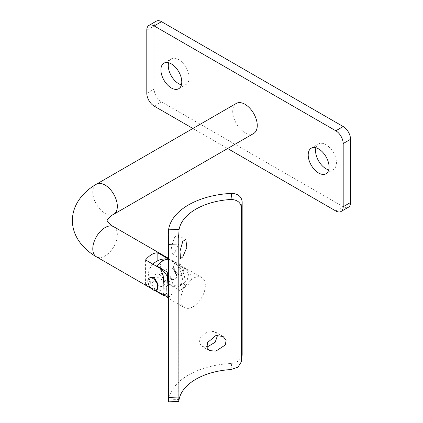 <?xml version="1.0" encoding="UTF-8"?>
<svg xmlns="http://www.w3.org/2000/svg" width="423" height="423" viewBox="0 0 423 423"><rect width="100%" height="100%" fill="white"/><g stroke="black" fill="none" stroke-linecap="round" stroke-linejoin="round"><path stroke-width="0.32" stroke-dasharray="2.12 1.59" d="M167.122 258.966A15.725 9.079 -120 0 0 160.38 267.849A15.725 9.079 -120 0 0 168.698 284.129A17.359 10.02 -60 0 1 162.807 289.269A17.359 10.02 -60 0 1 156.917 290.929A15.725 9.079 60 0 1 149.451 269.171A15.725 9.079 60 0 1 155.712 265.813M168.343 259.251A17.359 10.02 -60 0 1 168.698 259.262A15.725 9.079 -120 0 0 168.343 259.167M193.057 306.733A17.359 10.02 -60 0 1 184.375 307.59A17.359 10.02 -60 0 1 181.716 293.684A17.359 10.02 -60 0 1 193.057 278.387A17.359 10.02 -60 0 1 201.734 277.525A17.359 10.02 -60 0 1 204.394 291.436A17.359 10.02 -60 0 1 193.057 306.733M166.953 296.729L167.831 297.232L167.238 297.697M164.018 295.032L156.917 290.929M150.329 277.477L148.917 283.262L154.326 288.856L157.271 289.501M176.825 264.528L182.234 270.123L180.822 275.907L176.825 275.87L173.171 269.255L173.874 263.883L176.825 264.528M178.829 274.707A6.942 4.008 -120 0 0 182.302 275.05A6.942 4.008 -120 0 0 183.365 269.488A6.942 4.008 -120 0 0 178.829 263.37A6.942 4.008 -120 0 0 175.36 263.027A6.942 4.008 -120 0 0 174.297 268.589A6.942 4.008 -120 0 0 178.829 274.707M253.668 133.483A17.359 10.02 60 0 1 244.991 132.626A17.359 10.02 60 0 1 233.649 117.33A17.359 10.02 60 0 1 236.309 103.418M181.419 84.88A14.752 8.518 -120 0 0 186.083 84.457A14.752 8.518 -120 0 0 188.346 72.634A14.752 8.518 -120 0 0 178.707 59.632A14.752 8.518 -120 0 0 171.331 58.903A14.752 8.518 -120 0 0 168.634 62.736M328.708 169.919A14.752 8.518 -120 0 0 333.377 169.496A14.752 8.518 -120 0 0 335.64 157.673A14.752 8.518 -120 0 0 326.001 144.671A14.752 8.518 -120 0 0 318.625 143.942A14.752 8.518 -120 0 0 315.923 147.77M172.732 286.011A15.101 8.719 -120 0 0 179.262 286.228L182.805 284.187L172.732 286.011L157.842 277.419A17.359 10.02 -60 0 1 151.704 282.86A17.359 10.02 -60 0 1 145.57 284.505L160.46 293.102L163.119 295.317M159.439 274.569A6.942 4.008 60 0 1 163.976 280.687A6.942 4.008 60 0 1 162.908 286.249A6.942 4.008 60 0 1 159.439 285.906A6.942 4.008 60 0 1 154.903 279.788A6.942 4.008 60 0 1 155.965 274.226A6.942 4.008 60 0 1 159.439 274.569M159.683 274.427A6.942 4.008 60 0 1 164.219 280.544A6.942 4.008 60 0 1 163.156 286.107A6.942 4.008 60 0 1 159.683 285.763A6.942 4.008 60 0 1 155.146 279.645A6.942 4.008 60 0 1 156.214 274.083A6.942 4.008 60 0 1 159.683 274.427M171.468 278.963A6.942 4.008 -120 0 0 174.937 279.307A6.942 4.008 -120 0 0 176.005 273.739A6.942 4.008 -120 0 0 171.468 267.622A6.942 4.008 -120 0 0 167.994 267.278A6.942 4.008 -120 0 0 166.932 272.84A6.942 4.008 -120 0 0 171.468 278.963M171.712 278.82A6.942 4.008 -120 0 0 175.185 279.164A6.942 4.008 -120 0 0 176.248 273.602A6.942 4.008 -120 0 0 171.712 267.479A6.942 4.008 -120 0 0 168.238 267.135A6.942 4.008 -120 0 0 167.175 272.703A6.942 4.008 -120 0 0 171.712 278.82M168.343 258.929L180.473 265.253L185.708 269.303L188.441 274.612L187.23 280.095L182.805 284.187M167.328 276.489A15.101 8.719 60 0 1 166.99 293.313A15.101 8.719 60 0 1 160.46 293.102M192.909 128.476L227.627 148.521M156.314 21.15A10.416 6.012 -120 0 0 154.157 25.919L154.157 89.1A10.416 6.012 -120 0 0 161.523 101.853L343.185 206.736A10.416 6.012 -120 0 0 348.393 207.249M179.262 286.228A15.101 8.719 -120 0 0 181.763 274.781A15.101 8.719 -120 0 0 172.732 261.467M145.57 284.505L145.57 259.955M157.842 277.419L157.842 260.668M168.698 284.129L179.611 290.427L182.836 288.777L188.521 284.261L191.302 278.308L189.689 272.2L184.597 267.632L179.611 265.559L168.698 259.262M179.611 290.427A19.093 11.024 -120 0 0 181.012 289.829A19.093 11.024 -120 0 0 179.611 265.559M167.831 297.232A19.093 11.024 -120 0 0 169.232 296.629A19.093 11.024 -120 0 0 167.831 272.364M207.947 346.559L201.723 346.194L199.445 342.99L199.963 338.231L207.947 330.966L214.731 331.658L217.57 335.291M174.889 236.669L178.21 235.357L179.304 242.934L174.889 252.256L172.129 253.895L171.437 246.456L174.889 236.669M242.115 355.78L238.731 361.152L231.719 363.457A68.912 39.788 0 0 0 168.566 399.92L168.343 401.834M113.739 214.271A17.359 10.02 60 0 1 105.063 213.409A17.359 10.02 60 0 1 92.79 192.153A17.359 10.02 60 0 1 96.386 184.206M113.739 226.723A17.359 10.02 -60 0 1 117.335 234.67A17.359 10.02 -60 0 1 105.063 255.931A17.359 10.02 -60 0 1 96.386 256.787M154.157 106.104L161.523 101.853M146.797 93.351L154.157 89.1M335.82 210.987L343.185 206.736M146.797 30.17L154.157 25.919M231.719 363.457L230.969 369.538M179.098 399.486L168.566 399.92M184.375 307.59L168.343 298.337M180.822 275.907L182.302 275.05M163.965 63.154L171.331 58.903M311.259 148.193L318.625 143.942M151.074 288.364L154.543 290.368M168.343 258.247L180.473 265.253M326.011 173.747L333.377 169.496M178.723 88.708L186.083 84.457M173.874 263.883L175.36 263.027M201.734 277.525L184.597 267.632M152.909 264.195A17.792 17.792 0 0 0 149.451 269.171M182.836 288.777L181.012 289.829M167.408 297.686L169.232 296.629M223.101 336.491L214.731 331.658M185.845 239.762L178.21 235.357M178.76 234.739L178.76 401.416M180.499 258.723L172.129 253.895M209.353 350.598L201.723 346.194"/><path stroke-width="0.63" d="M155.712 265.813A15.725 9.079 60 0 1 156.917 266.062A17.359 10.02 -60 0 1 162.807 260.922A17.359 10.02 -60 0 1 168.343 259.251M168.343 259.167A15.725 9.079 -120 0 0 167.122 258.966A17.792 17.792 0 0 0 152.909 264.195M156.917 266.062L167.831 272.364L166.815 289.046L167.238 297.697L168.343 298.337M166.953 296.729L164.018 295.032M152.809 289.734A6.942 4.008 -120 0 0 156.283 290.078A6.942 4.008 -120 0 0 157.345 284.515A6.942 4.008 -120 0 0 152.809 278.392A6.942 4.008 -120 0 0 149.34 278.048A6.942 4.008 -120 0 0 148.272 283.616A6.942 4.008 -120 0 0 152.809 289.734M156.283 290.078L157.271 289.501L157.98 284.134L154.326 277.52L150.329 277.477L149.34 278.048M113.739 214.271A17.359 10.02 60 0 0 117.335 206.324A17.359 10.02 60 0 0 105.063 185.063A17.359 10.02 60 0 0 96.386 184.206L236.309 103.418A17.359 10.02 60 0 1 244.991 104.28A17.359 10.02 60 0 1 256.327 119.577A17.359 10.02 60 0 1 253.668 133.483L113.739 214.271C109.88 215.984 106.279 221.123 107.167 220.499L107.167 220.499C106.279 219.875 109.88 225.015 113.739 226.723L168.343 258.247M168.634 62.736A14.752 8.518 -120 0 0 178.707 83.728A14.752 8.518 -120 0 0 181.419 84.88M171.341 63.884A14.752 8.518 -120 0 0 163.965 63.154A14.752 8.518 -120 0 0 161.702 74.977A14.752 8.518 -120 0 0 171.341 87.979A14.752 8.518 -120 0 0 178.723 88.708A14.752 8.518 -120 0 0 180.981 76.886A14.752 8.518 -120 0 0 171.341 63.884M315.923 147.77A14.752 8.518 -120 0 0 326.001 168.766A14.752 8.518 -120 0 0 328.708 169.919M318.635 148.922A14.752 8.518 -120 0 0 311.259 148.193A14.752 8.518 -120 0 0 308.996 160.016A14.752 8.518 -120 0 0 318.635 173.018A14.752 8.518 -120 0 0 326.011 173.747A14.752 8.518 -120 0 0 328.274 161.924A14.752 8.518 -120 0 0 318.635 148.922M157.842 260.668L157.842 252.869A17.359 10.02 -60 0 0 151.704 254.514A17.359 10.02 -60 0 0 145.57 259.955L160.46 268.552L163.172 275.643L163.875 284.568L163.944 292.372L163.447 295.36L154.543 290.368M157.842 252.869L168.343 258.929M160.46 268.552A15.101 8.719 60 0 1 167.328 276.489M227.627 148.521L335.82 210.987A10.416 6.012 -120 0 0 341.028 211.5A10.416 6.012 -120 0 0 343.185 206.731L343.185 143.556A10.416 6.012 -120 0 0 335.82 130.797L154.157 25.919A10.416 6.012 -120 0 0 148.954 25.401A10.416 6.012 -120 0 0 146.797 30.17L146.797 93.351A10.416 6.012 -120 0 0 154.157 106.104L192.909 128.476M341.028 211.5L348.393 207.249A10.416 6.012 -120 0 0 350.551 202.48L350.551 139.304A10.416 6.012 -120 0 0 343.185 126.546L161.523 21.668A10.416 6.012 -120 0 0 156.314 21.15L148.954 25.401M217.57 335.291L215.185 342.218L207.947 346.559M215.867 351.132L225.316 344.957L226.146 340.155L223.101 336.491L215.867 335.539L207.561 342.53L206.99 347.32L209.353 350.598L215.867 351.132M182.81 256.83L186.86 247.37L185.845 239.762L182.81 241.242L179.987 251.251L180.499 258.723L182.81 256.83M178.908 243.949L168.518 244.378L168.343 234.326L168.566 229.842L179.098 229.409L178.76 234.739L178.908 397.017C178.659 401.839 178.723 402.664 179.098 399.486A58.496 33.771 180 0 1 230.969 369.538L237.975 367.164L241.369 361.776L242.162 354.929L241.369 361.776M168.343 234.326L168.343 401.85L178.76 401.422L179.098 399.486M179.098 229.409A58.496 33.771 180 0 1 230.969 199.46L231.719 193.38A68.912 39.788 0 0 0 168.566 229.842M231.719 193.38C238.054 193.723 241.538 196.547 242.162 201.856L241.422 207.857C240.803 202.538 237.319 199.735 230.969 199.46M241.422 207.857L241.422 360.925M242.162 201.856L242.162 354.929M168.566 399.92C168.322 403.093 168.306 402.268 168.518 397.446L178.908 397.017M168.518 244.378L168.518 397.446M96.386 184.206C81.137 192.914 72.196 206.778 72.449 220.499C72.19 234.194 81.116 248.063 96.386 256.787A17.359 10.02 -60 0 1 92.79 248.846A17.359 10.02 -60 0 1 105.063 227.585A17.359 10.02 -60 0 1 113.739 226.723M343.185 206.731L350.551 202.48M343.185 143.556L350.551 139.304M335.82 130.797L343.185 126.546M154.157 25.919L161.523 21.668M96.386 256.787L151.074 288.364M163.447 295.36L166.815 293.414"/></g></svg>
